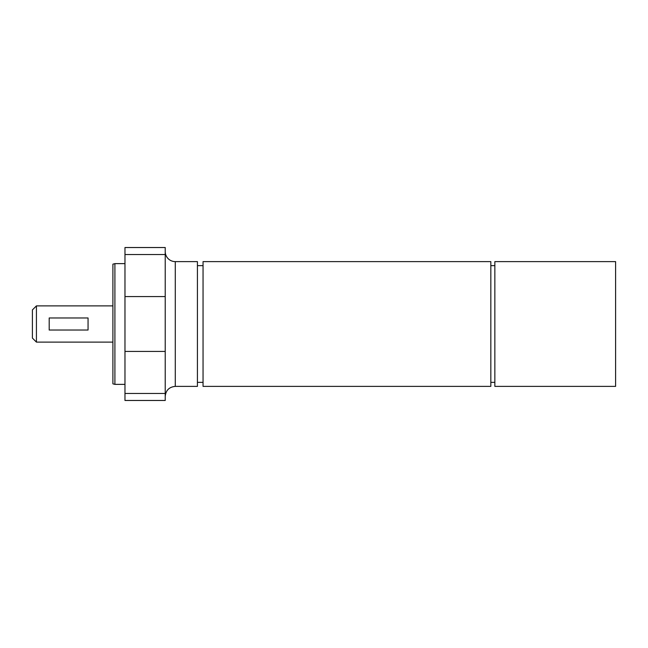 <?xml version="1.0" encoding="UTF-8"?>
<svg xmlns="http://www.w3.org/2000/svg" width="648" height="648" viewBox="0 0 648 648"><rect width="100%" height="100%" fill="white"/><g stroke="black" fill="none" stroke-linecap="round" stroke-linejoin="round"><path stroke-width="0.97" d="M49.191 317.966L49.191 330.035L88.055 330.035L88.055 317.966L49.191 317.966M36.426 305.888L32.4 309.914L32.4 338.086L36.426 342.112L36.426 305.888L112.898 305.888M165.224 251.554A10.06 10.06 0 0 0 175.284 261.614L197.421 261.614L197.421 386.386L175.284 386.386C169.168 386.978 165.815 390.339 165.224 396.446M165.224 296.582L165.224 400.472L124.975 400.472L124.975 247.528L165.224 247.528L165.224 296.582L124.975 296.582M114.907 384.369L114.907 263.631L112.898 264.165L112.898 383.835L114.907 384.369L124.975 384.369M203.051 261.614L203.051 386.386L490.828 386.386L490.828 261.614L203.051 261.614M615.6 261.614L615.6 386.386L494.853 386.386L494.853 261.614L615.6 261.614M165.224 351.419L124.975 351.419M165.224 393.466L124.975 393.466M165.224 254.534L124.975 254.534M175.284 261.614L175.284 386.386M490.828 382.361L494.853 382.361M490.828 265.639L494.853 265.639M197.421 382.361L203.051 382.361M197.421 265.639L203.051 265.639M36.426 342.112L112.898 342.112M114.907 263.631L124.975 263.631"/></g></svg>
